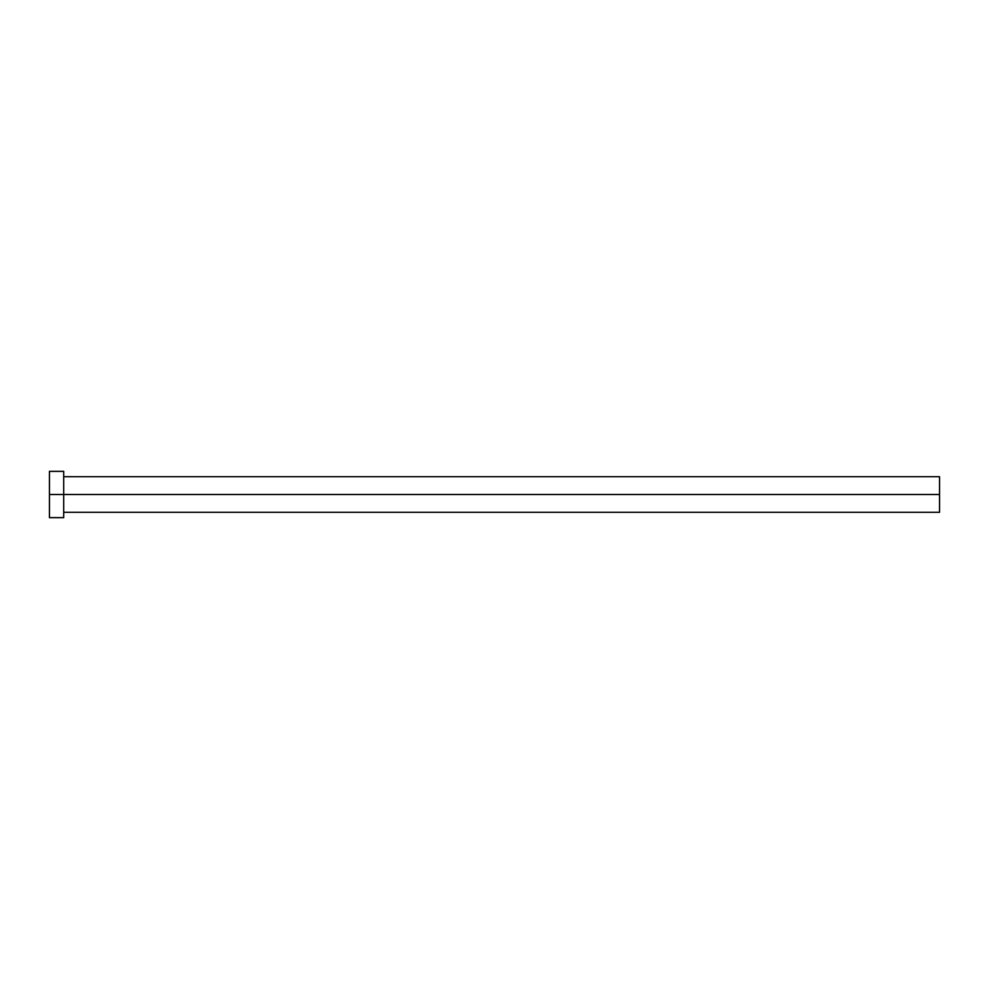 <?xml version="1.0" encoding="UTF-8"?>
<svg xmlns="http://www.w3.org/2000/svg" width="989" height="989" viewBox="0 0 989 989"><rect width="100%" height="100%" fill="white"/><g stroke="black" fill="none" stroke-linecap="round" stroke-linejoin="round"><path stroke-width="1.48" d="M49.45 517.643L49.45 471.357L49.45 494.5L939.55 494.5L939.55 512.302L939.55 494.5L49.45 494.5L49.45 517.643L63.692 517.643L63.692 471.357L63.692 517.643M939.55 494.5L939.55 476.698L939.55 494.5M63.692 512.302L939.55 512.302M49.45 471.357L63.692 471.357M63.692 476.698L939.55 476.698"/></g></svg>
